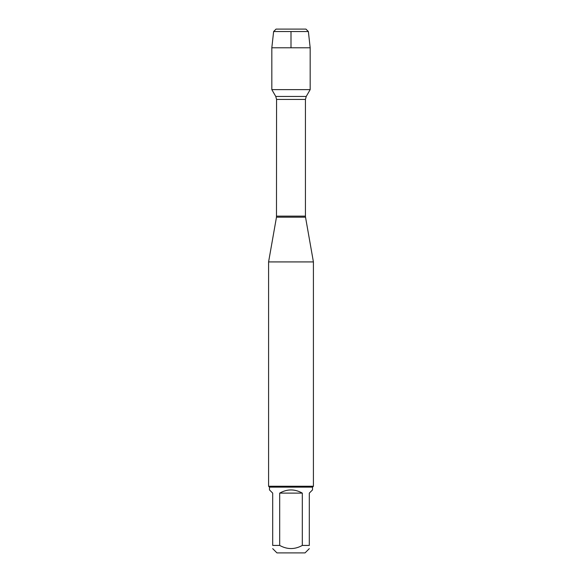 <?xml version="1.0" encoding="UTF-8"?>
<svg xmlns="http://www.w3.org/2000/svg" width="582" height="582" viewBox="0 0 582 582"><rect width="100%" height="100%" fill="white"/><g stroke="black" fill="none" stroke-linecap="round" stroke-linejoin="round"><path stroke-width="0.87" d="M273.627 31.53L276.057 29.1L305.943 29.1L308.373 31.53L273.627 31.53L271.823 47.782L271.823 89.628L275.766 96.452L276.566 99.442L276.479 217.166L305.521 217.166L313.414 261.922L268.586 261.922L268.586 486.246L313.414 486.246L313.414 261.922M271.823 89.628L310.177 89.628L271.823 89.628M309.304 548.644L305.048 552.9L276.952 552.9L272.696 548.644M302.313 493.121C294.768 488.873 287.232 488.873 279.687 493.121L302.313 493.121L302.313 545.429C294.776 549.604 287.232 549.604 279.687 545.429L272.696 545.429C272.696 549.604 272.696 549.604 272.696 545.429L272.696 493.121L269.481 489.913L269.481 487.141L312.519 487.141L312.519 489.913L309.304 493.121L309.304 545.429C309.304 549.604 309.304 549.604 309.304 545.429L302.313 545.429M279.687 493.121L279.687 545.429M312.519 487.141L313.414 486.246M291 89.628L271.823 89.628L271.823 47.782L310.177 47.782L310.177 89.628L306.234 96.452L275.766 96.452M308.373 31.53L310.177 47.782M291 47.782L291 31.53M276.566 216.126L305.434 216.126L305.434 99.442L276.566 99.442M276.479 217.166L268.586 261.922M305.434 99.442L306.234 96.452M305.521 217.166L305.434 216.126M269.481 487.141L268.586 486.246"/></g></svg>
